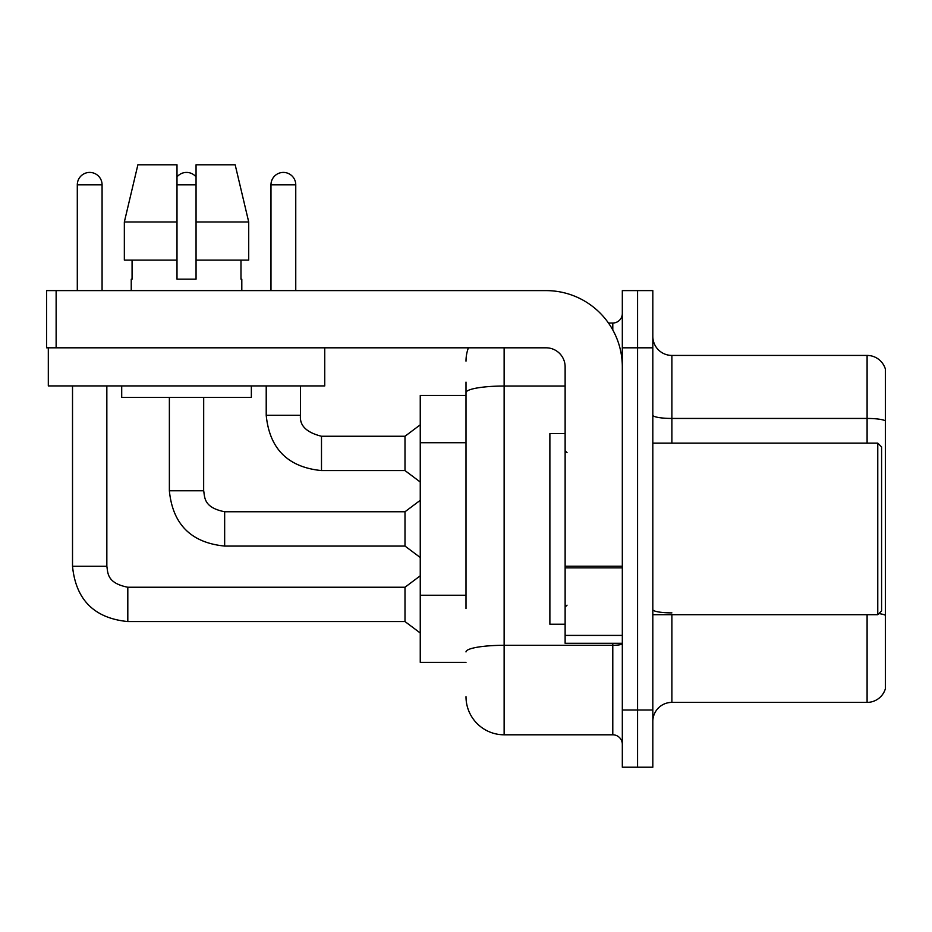 <?xml version="1.0" encoding="UTF-8"?>
<svg xmlns="http://www.w3.org/2000/svg" width="932" height="932" viewBox="0 0 932 932"><rect width="100%" height="100%" fill="white"/><g stroke="black" fill="none" stroke-linecap="round" stroke-linejoin="round"><path stroke-width="1.4" d="M466 429.384L466 382.12L466 395.459L420.25 395.459L420.25 662.361L466 662.361M652.819 721.45A19.059 19.059 0 0 1 671.89 702.39L867.098 702.39L867.098 614.701M637.57 710.009L637.57 767.211L652.819 767.211L652.819 710.009L637.57 710.009L637.57 767.211L622.32 767.211L622.32 710.009L637.57 710.009L637.57 347.811L637.57 710.009M622.32 710.009L622.32 290.609L637.57 290.609L637.57 347.811L637.57 290.609L652.819 290.609L652.819 710.009M885.4 369.154A19.059 19.059 0 0 0 867.098 355.43A19.059 19.059 0 0 1 885.4 369.154L885.4 688.666A19.059 19.059 0 0 1 867.098 702.39M885.4 420.833A19.059 3.309 180 0 0 867.098 418.445L867.098 355.43L671.89 355.43A19.059 19.059 0 0 1 652.819 336.37A19.059 19.059 0 0 0 671.89 355.43L671.89 443.119M885.4 421.089L885.4 615.271A19.059 3.309 180 0 0 878.876 613.606M466 608.573L466 382.12M504.13 347.811L504.13 734.8L612.79 734.8L612.79 643.29M608.456 323.02L612.79 323.02A9.53 9.53 0 0 0 622.32 313.49M622.32 744.33A9.53 9.53 0 0 0 612.79 734.8M466 361.15A38.13 38.13 0 0 1 468.412 347.811M504.13 734.8A38.13 38.13 0 0 1 466 696.67M622.32 643.29L565.13 643.29L565.13 566.202L622.32 566.202M622.32 366.87A76.249 76.249 0 0 0 546.07 290.609L56.13 290.609L56.13 347.811L546.07 347.811A19.059 19.059 0 0 1 565.13 366.87L565.13 566.202M56.13 347.811L46.6 347.811L46.6 290.609L56.13 290.609M565.13 433.59L549.88 433.59L549.88 624.23L565.13 624.23M877.769 614.701L881.59 610.879L881.59 446.941L877.769 443.119L877.769 614.701L652.819 614.701M324.744 347.811L324.744 385.93L48.313 385.93L48.313 347.811M248.716 260.11L248.716 221.991L235.167 164.789L248.716 221.991L248.716 260.11L196.058 260.11L196.058 164.789L235.167 164.789L248.716 221.991L196.058 221.991M176.998 221.991L124.34 221.991L137.889 164.789L124.34 221.991L137.889 164.789L176.998 164.789L176.998 279.181L196.058 279.181L196.058 260.11M131.237 279.181L132.076 279.181L131.237 279.181L131.237 290.609M241.807 279.181L240.98 279.181L241.807 279.181L241.807 290.609M240.98 260.11L240.98 279.181M196.058 279.181L176.998 279.181M132.076 279.181L132.076 260.11M121.708 385.93L121.708 397.37L251.349 397.37L251.349 385.93M176.998 260.11L124.34 260.11L124.34 221.991M77.298 290.609L77.298 184.816A12.396 12.396 0 0 1 89.682 172.42A12.396 12.396 0 0 1 102.077 184.816L102.077 290.609M72.521 385.93L72.521 566.272L106.842 566.272C108.007 572.935 106.784 583.059 127.812 587.242L405.001 587.242L405.001 621.562L127.812 621.562L127.812 587.277M106.842 566.272L106.842 385.93M176.998 176.894A12.396 12.396 0 0 1 196.058 176.894M224.659 546.07C191.118 542.75 172.688 524.32 169.368 490.78C172.688 524.32 191.118 542.75 224.659 546.07C191.118 542.75 172.688 524.32 169.368 490.78C172.688 524.32 191.118 542.75 224.659 546.07C191.118 542.75 172.688 524.32 169.368 490.78C172.688 524.32 191.118 542.75 224.659 546.07C191.118 542.75 172.688 524.32 169.368 490.78C172.688 524.32 191.118 542.75 224.659 546.07C191.118 542.75 172.688 524.32 169.368 490.78L203.689 490.78C204.842 497.443 203.619 507.567 224.659 511.75L405.001 511.75L405.001 546.07L224.659 546.07L224.659 511.785M270.979 290.609L270.979 184.816A12.396 12.396 0 0 1 283.375 172.42A12.396 12.396 0 0 1 295.759 184.816L295.759 290.609M266.214 385.93L266.214 415.288C269.523 448.828 287.953 467.258 321.493 470.578C287.953 467.258 269.523 448.828 266.214 415.288C269.523 448.828 287.953 467.258 321.493 470.578C287.953 467.258 269.523 448.828 266.214 415.288C269.523 448.828 287.953 467.258 321.493 470.578C287.953 467.258 269.523 448.828 266.214 415.288C269.523 448.828 287.953 467.258 321.493 470.578C287.953 467.258 269.523 448.828 266.214 415.288L300.523 415.288C299.37 425.458 306.36 432.448 321.493 436.258L405.001 436.258L405.001 470.578L321.493 470.578L321.493 436.293M466 442.723L420.25 442.723M466 595.233L420.25 595.233M671.89 614.701L671.89 702.39M867.098 443.119L867.098 418.445L671.89 418.445A19.059 3.309 0 0 1 652.819 415.136M652.819 347.811L622.32 347.811M671.89 612.895A19.059 3.309 -0 0 1 652.819 609.586M622.32 643.651A9.53 1.654 0 0 1 612.79 645.305L504.13 645.305A38.13 6.617 180 0 0 466 651.922M466 392.652A38.13 6.617 180 0 1 504.13 386.034L565.13 386.034M612.79 329.951L612.79 323.02M622.32 567.856L565.13 567.856M565.13 635.414L622.32 635.414M77.298 184.816L102.077 184.816M203.689 397.37L203.654 490.78M176.998 184.816L196.058 184.816M321.493 436.258C306.36 432.448 299.37 425.458 300.523 415.288L300.488 415.288C299.37 425.458 306.36 432.448 321.493 436.258C306.36 432.448 299.37 425.458 300.523 415.288C299.37 425.458 306.36 432.448 321.493 436.258C306.36 432.448 299.37 425.458 300.523 415.288C299.37 425.458 306.36 432.448 321.493 436.258C306.36 432.448 299.37 425.458 300.523 415.288L300.523 385.93M270.979 184.816L295.759 184.816M72.521 566.272C75.841 599.812 94.272 618.242 127.812 621.562C94.272 618.242 75.841 599.812 72.521 566.272C75.841 599.812 94.272 618.242 127.812 621.562C94.272 618.242 75.841 599.812 72.521 566.272C75.841 599.812 94.272 618.242 127.812 621.562C94.272 618.242 75.841 599.812 72.521 566.272C75.841 599.812 94.272 618.242 127.812 621.562C94.272 618.242 75.841 599.812 72.521 566.272C75.841 599.812 94.272 618.242 127.812 621.562M567.04 452.661L565.13 450.75M652.819 443.119L877.769 443.119M567.04 605.159L565.13 607.07M405.001 621.562L420.25 633.003M405.001 587.242L420.25 575.801M405.001 546.07L420.25 557.511M169.368 490.78L169.368 397.37M405.001 511.75L420.25 500.309M405.001 470.578L420.25 482.019M405.001 436.258L420.25 424.817"/></g></svg>
